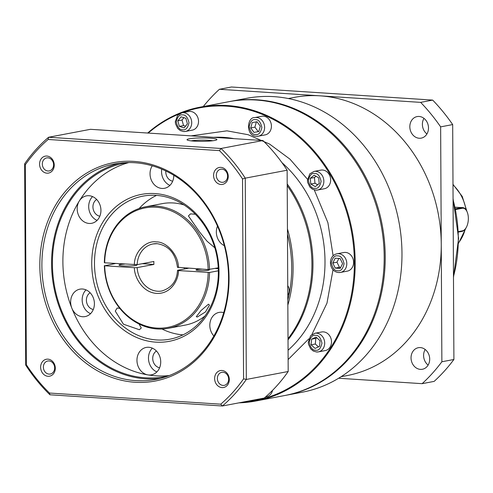 <?xml version="1.0" encoding="UTF-8"?>
<svg xmlns="http://www.w3.org/2000/svg" width="493" height="493" viewBox="0 0 493 493"><rect width="100%" height="100%" fill="white"/><g stroke="black" fill="none" stroke-linecap="round" stroke-linejoin="round"><path stroke-width="0.74" d="M191.05 135.858L226.959 130.836L248.096 134.706L269.585 144.067L289.939 159.134L307.484 179.249M314.263 189.91L327.9 222.676L333.12 255.83M333.028 269.689L326.976 303.158L311.872 334.574M308.803 338.87L288.128 359.551M177.782 267.292L208.157 269.535L218.251 267.835M147.653 133.036A149.545 126.405 79.3 0 1 200.041 107.166L229.035 101.669A149.545 126.405 79.3 0 1 256.132 100.024A149.545 126.405 79.3 0 1 383.375 240.904A149.545 126.405 79.3 0 1 284.788 395.515L255.787 401.019A149.545 126.405 79.3 0 1 238.994 402.849M200.041 107.166A149.545 126.405 79.3 0 1 227.137 105.52A149.545 126.405 79.3 0 1 354.375 246.408A149.545 126.405 79.3 0 1 255.787 401.019M182.151 112.78A148.948 125.9 79.3 0 1 226.829 106.174A148.948 125.9 79.3 0 1 354.116 253.864A148.948 125.9 79.3 0 1 242.95 402.097M336.978 253.809C327.451 255.645 328.658 271.735 338.648 272.537L340.509 272.419A9.472 8.005 79.3 0 0 346.752 262.627A9.472 8.005 79.3 0 0 338.691 253.704A9.472 8.005 79.3 0 0 336.978 253.809L343.781 252.521A9.472 8.005 79.3 0 1 345.494 252.416A9.472 8.005 79.3 0 1 353.555 261.339A9.472 8.005 79.3 0 1 347.312 271.132L340.509 272.419A9.472 8.005 79.3 0 1 338.79 272.524M314.029 171.422L309.783 173.844L307.435 180.346L307.638 182.355L309.826 187.013L312.494 189.213L315.699 190.144L317.56 190.033A9.472 8.005 79.3 0 0 323.802 180.241A9.472 8.005 79.3 0 0 315.742 171.317A9.472 8.005 79.3 0 0 314.029 171.422L320.832 170.128A9.472 8.005 79.3 0 1 322.545 170.023A9.472 8.005 79.3 0 1 330.606 178.947A9.472 8.005 79.3 0 1 324.363 188.739L317.56 190.033A9.472 8.005 79.3 0 1 315.84 190.138M254.795 117.574C246.919 116.921 245.477 136.148 256.465 136.296L258.326 136.179A9.472 8.005 79.3 0 0 264.568 126.387A9.472 8.005 79.3 0 0 256.508 117.47A9.472 8.005 79.3 0 0 254.795 117.574L261.598 116.28A9.472 8.005 79.3 0 1 263.311 116.175A9.472 8.005 79.3 0 1 271.372 125.099A9.472 8.005 79.3 0 1 265.129 134.891L258.326 136.179A9.472 8.005 79.3 0 1 256.606 136.284M181.899 112.829L177.659 115.251L175.305 121.605L175.508 123.749L177.726 128.451L180.278 130.571L183.575 131.551L185.43 131.44A9.472 8.005 79.3 0 0 191.672 121.648A9.472 8.005 79.3 0 0 183.618 112.724A9.472 8.005 79.3 0 0 181.899 112.829L188.702 111.541A9.472 8.005 79.3 0 1 190.421 111.436A9.472 8.005 79.3 0 1 198.476 120.36A9.472 8.005 79.3 0 1 192.233 130.152L185.43 131.44A9.472 8.005 79.3 0 1 183.716 131.545M272.543 390.357A9.472 8.005 79.3 0 1 266.497 396.766L265.53 396.951M314.873 333.268L310.633 335.69L308.279 342.191L308.489 344.2L310.676 348.859L313.338 351.059L316.549 351.99L318.404 351.879A9.472 8.005 79.3 0 0 324.647 342.087A9.472 8.005 79.3 0 0 316.592 333.163A9.472 8.005 79.3 0 0 314.873 333.268L321.676 331.98A9.472 8.005 79.3 0 1 323.396 331.875A9.472 8.005 79.3 0 1 331.45 340.799A9.472 8.005 79.3 0 1 325.207 350.591L318.404 351.879A9.472 8.005 79.3 0 1 316.691 351.984M287.209 184A118.141 99.857 79.3 0 1 288.023 339.843M287.216 185.67A118.141 99.857 79.3 0 1 288.017 338.709M287.444 228.906A118.141 99.857 79.3 0 1 287.844 305.081M287.468 234.218A117.143 99.019 79.3 0 1 287.813 300.034M287.739 285.595A7.974 6.742 79.3 0 1 287.789 295.387M142.224 263.687L153.896 264.445L137.153 267.619L134.404 267.711L104.682 265.776L115.491 263.509M153.896 264.445A23.929 20.225 79.3 0 1 153.884 261.475L137.134 264.649A23.929 20.225 79.3 0 1 153.009 243.949A23.929 20.225 79.3 0 1 157.07 243.671M184.16 267.976A23.929 20.225 -100.7 0 0 184.585 268.981M218.35 270.793L209.543 272.463A61.81 52.246 79.3 0 1 168.464 328.289A61.81 52.246 79.3 0 1 157.267 328.967A61.81 52.246 79.3 0 1 104.356 265.622M124.563 264.1A8.973 1.023 -0.3 0 0 120.354 264.531A8.973 1.023 -0.3 0 0 119.016 265.074A8.973 1.023 -0.3 0 0 125.542 266.023A8.973 1.023 -0.3 0 0 135.624 265.524A8.973 1.023 -0.3 0 0 136.962 264.981A8.973 1.023 -0.3 0 0 136.647 264.716M201.988 269.135A6.625 0.752 -0.3 0 0 197.021 269.517A6.625 0.752 -0.3 0 0 196.035 269.917A6.625 0.752 -0.3 0 0 200.854 270.62A6.625 0.752 -0.3 0 0 208.299 270.25A6.625 0.752 -0.3 0 0 209.285 269.85A6.625 0.752 -0.3 0 0 208.619 269.523M208.477 304.187L209.47 305.136L205.476 311.927L197.268 317.042L196.276 316.691L200.934 310.645L208.477 304.187M208.157 269.535A60.818 51.408 -100.7 0 0 156.102 207.239A60.818 51.408 -100.7 0 0 104.67 262.806L137.134 264.649M104.67 262.806L104.343 262.652A61.81 52.246 79.3 0 1 145.423 206.826A61.81 52.246 79.3 0 1 156.62 206.148A61.81 52.246 79.3 0 1 209.525 269.492M214.418 247.468L207.066 241.231L199.536 231.956L188.418 215.928L190.489 213.882L195.364 214.258M148.239 133.073A148.948 125.9 79.3 0 1 179.138 113.963M332.793 262.997L335.222 258.203L340.115 258.523L342.592 263.632L340.17 268.426L335.271 268.106L332.793 262.997L336.984 262.202L339.455 267.311L335.271 268.106M310.8 184.031L310.257 178.306L314.201 175.206L318.694 177.819L319.23 183.544L315.286 186.644L310.8 184.031L314.984 183.236L317.652 184.789M254.024 132.414L250.727 127.952L252.213 122.609L256.995 121.734L260.298 126.196L258.813 131.539L254.024 132.414L258.819 131.508M184.16 127.872L179.366 126.368L177.819 120.834L181.079 116.798L185.873 118.295L187.414 123.835L184.16 127.872M311.613 339.153L316.075 337.12L320.056 340.737L319.575 346.394L315.107 348.428L311.126 344.81L311.613 339.153L315.797 338.358L315.317 344.015L311.126 344.81M338.882 258.443L336.984 262.202M339.455 267.311L340.694 267.391M316.025 176.266L314.442 177.511L310.257 178.306M314.442 177.511L314.984 183.236M256.391 121.845L254.912 127.157L250.727 127.952M254.912 127.157L258.215 131.619M177.819 120.834L182.009 120.039L183.55 125.573L179.366 126.368M183.55 125.573L185.516 126.19M183.907 117.679L182.009 120.039M316.894 337.859L315.797 338.358M315.317 344.015L318.478 346.887M218.288 268.636L215.139 268.426M145.423 206.826L162.172 203.652A61.81 52.246 79.3 0 1 183.994 204.922M205.051 315.933A61.81 52.246 79.3 0 1 185.214 325.109L168.464 328.289M209.543 272.463L178.454 270.577L177.8 270.269L188.412 268.254M137.153 267.619A23.929 20.225 79.3 0 0 157.594 291.227A23.929 20.225 79.3 0 0 161.926 290.969C171.712 287.82 176.901 280.961 177.505 270.386L177.8 270.269M104.682 265.776A60.818 51.408 -100.7 0 0 156.737 328.073A60.818 51.408 -100.7 0 0 208.169 272.506M209.827 138.145A14.956 1.701 -0.3 0 0 193.946 138.243A14.956 1.701 -0.3 0 0 187.124 139.907A14.956 1.701 -0.3 0 0 194.125 141.127A14.956 1.701 -0.3 0 0 216.834 139.753A14.956 1.701 -0.3 0 0 209.827 138.145M212.828 140.751A12.96 1.473 -0.3 0 0 208.792 140.326A12.96 1.473 -0.3 0 0 191.142 140.862M93.294 309.499A8.973 7.586 79.3 0 1 86.589 302.098A8.973 7.586 79.3 0 1 90.114 292.756M99.826 216.217A8.973 7.586 79.3 0 1 93.122 208.816A8.973 7.586 79.3 0 1 96.653 199.474M172.673 181.208A8.973 7.586 79.3 0 1 165.821 170.991M159.609 367.766A8.973 7.586 79.3 0 1 152.904 360.365A8.973 7.586 79.3 0 1 156.429 351.022M139.032 323.987L141.281 327.999L139.359 329.718L123.46 324.215L115.27 311.083L117.186 307.996L119.854 308.415M46.952 173.179A8.621 7.284 79.3 0 1 39.569 164.138A8.621 7.284 79.3 0 1 46.86 156.047A8.621 7.284 79.3 0 1 54.242 165.093A8.621 7.284 79.3 0 1 46.952 173.179M47.92 157.834A6.625 5.602 -100.7 0 0 46.718 157.902A6.625 5.602 -100.7 0 0 42.349 164.754A6.625 5.602 -100.7 0 0 47.987 170.997A6.625 5.602 -100.7 0 0 49.189 170.923A6.625 5.602 -100.7 0 0 53.558 164.077A6.625 5.602 -100.7 0 0 47.92 157.834M222.01 387.603A8.621 7.284 79.3 0 1 214.628 378.562A8.621 7.284 79.3 0 1 221.924 370.477A8.621 7.284 79.3 0 1 229.307 379.518A8.621 7.284 79.3 0 1 222.01 387.603M222.978 372.258A6.625 5.602 -100.7 0 0 221.776 372.332A6.625 5.602 -100.7 0 0 217.413 379.185A6.625 5.602 -100.7 0 0 223.046 385.427A6.625 5.602 -100.7 0 0 224.247 385.353A6.625 5.602 -100.7 0 0 228.616 378.501A6.625 5.602 -100.7 0 0 222.978 372.258M135.014 382.266A111.159 93.96 79.3 0 1 39.828 265.672A111.159 93.96 79.3 0 1 133.856 161.39A111.159 93.96 79.3 0 1 229.048 277.984A111.159 93.96 79.3 0 1 135.014 382.266M134.651 162.727A109.668 92.696 -100.7 0 0 114.783 163.935A109.668 92.696 -100.7 0 0 42.484 277.312A109.668 92.696 -100.7 0 0 135.791 380.633A109.668 92.696 -100.7 0 0 155.665 379.425A109.668 92.696 -100.7 0 0 227.963 266.041A109.668 92.696 -100.7 0 0 134.651 162.727M220.95 184.499A8.621 7.284 79.3 0 1 213.568 175.453A8.621 7.284 79.3 0 1 220.858 167.367A8.621 7.284 79.3 0 1 228.241 176.408A8.621 7.284 79.3 0 1 220.95 184.499M221.918 169.148A6.625 5.602 -100.7 0 0 220.716 169.222A6.625 5.602 -100.7 0 0 216.347 176.075A6.625 5.602 -100.7 0 0 221.986 182.318A6.625 5.602 -100.7 0 0 223.187 182.244A6.625 5.602 -100.7 0 0 227.556 175.391A6.625 5.602 -100.7 0 0 221.918 169.148M48.012 376.288A8.621 7.284 79.3 0 1 40.636 367.242A8.621 7.284 79.3 0 1 47.926 359.157A8.621 7.284 79.3 0 1 55.308 368.197A8.621 7.284 79.3 0 1 48.012 376.288M48.98 360.938A6.625 5.602 -100.7 0 0 47.784 361.012A6.625 5.602 -100.7 0 0 43.415 367.864A6.625 5.602 -100.7 0 0 49.053 374.107A6.625 5.602 -100.7 0 0 50.255 374.033A6.625 5.602 -100.7 0 0 54.618 367.18A6.625 5.602 -100.7 0 0 48.98 360.938M156.799 339.96A72.779 61.514 79.3 0 1 94.878 271.396A72.779 61.514 79.3 0 1 142.853 196.152A72.779 61.514 79.3 0 1 156.041 195.351A72.779 61.514 79.3 0 1 217.961 263.915A72.779 61.514 79.3 0 1 169.986 339.159A72.779 61.514 79.3 0 1 156.799 339.96M156.534 195.388A72.779 61.514 -100.7 0 0 139.149 208.502M162.012 329.022A72.779 61.514 -100.7 0 0 182.995 334.864M82.596 316.734A13.958 11.795 79.3 0 1 71.787 308.026A13.958 11.795 79.3 0 1 79.921 289.157A13.958 11.795 79.3 0 1 82.454 289.003A13.958 11.795 79.3 0 1 94.329 302.154A13.958 11.795 79.3 0 1 85.129 316.58A13.958 11.795 79.3 0 1 82.596 316.734M86.022 289.878A13.958 11.795 -100.7 0 0 82.448 302.881A13.958 11.795 -100.7 0 0 90.539 313.677M89.134 223.458A13.958 11.795 79.3 0 1 78.553 215.305A13.958 11.795 79.3 0 1 79.287 201.002A13.958 11.795 79.3 0 1 86.46 195.875A13.958 11.795 79.3 0 1 88.986 195.721A13.958 11.795 79.3 0 1 100.862 208.872A13.958 11.795 79.3 0 1 91.661 223.304A13.958 11.795 79.3 0 1 89.134 223.458M92.561 196.596A13.958 11.795 -100.7 0 0 88.98 209.605A13.958 11.795 -100.7 0 0 97.072 220.396M173.789 175.28A13.958 11.795 79.3 0 1 164.508 188.289A13.958 11.795 79.3 0 1 161.981 188.443A13.958 11.795 79.3 0 1 151.363 180.191A13.958 11.795 79.3 0 1 152.238 165.821M161.722 169.161A13.958 11.795 -100.7 0 0 169.925 185.386M224.321 245.65A13.958 11.795 79.3 0 1 217.481 226.145M213.876 335.998A13.958 11.795 79.3 0 1 210.172 321.88A13.958 11.795 79.3 0 1 219.083 312.408A13.958 11.795 79.3 0 1 221.616 312.254A13.958 11.795 79.3 0 1 223.742 312.617M148.911 375A13.958 11.795 79.3 0 1 147.875 374.883A13.958 11.795 79.3 0 1 136.986 361.246A13.958 11.795 79.3 0 1 146.236 347.423A13.958 11.795 79.3 0 1 148.763 347.269A13.958 11.795 79.3 0 1 160.644 360.42A13.958 11.795 79.3 0 1 151.437 374.846A13.958 11.795 79.3 0 1 148.911 375M152.337 348.144A13.958 11.795 -100.7 0 0 148.763 361.147A13.958 11.795 -100.7 0 0 156.854 371.944M119.651 163.165A109.668 92.696 -100.7 0 0 52.48 278.372A109.668 92.696 -100.7 0 0 145.478 378.79A109.668 92.696 -100.7 0 0 160.478 378.353M155.763 342.142A74.77 63.203 79.3 0 1 91.735 263.718A74.77 63.203 79.3 0 1 154.981 193.57A74.77 63.203 79.3 0 1 219.009 271.994A74.77 63.203 79.3 0 1 155.763 342.142M128.815 162.561A108.67 91.852 -100.7 0 0 79.287 201.002A108.67 91.852 -100.7 0 0 71.787 308.026A108.67 91.852 -100.7 0 0 147.875 374.883A108.67 91.852 -100.7 0 0 155.936 375.814A108.67 91.852 -100.7 0 0 169.228 375.561M168.058 375.999A108.67 91.852 79.3 0 1 165.161 376.609A108.67 91.852 79.3 0 1 145.472 377.804A108.67 91.852 79.3 0 1 53.01 275.427A108.67 91.852 79.3 0 1 124.649 163.078A108.67 91.852 79.3 0 1 127.57 162.579M24.65 163.812L25.303 164.804A162.505 137.362 79.3 0 1 48.141 139.476L219.403 150.618A162.505 137.362 79.3 0 1 242.525 178.934L243.573 378.852A162.505 137.362 79.3 0 1 220.735 404.18L49.466 393.038L49.941 394.782A164.502 139.044 79.3 0 1 25.704 365.097L24.65 163.812A164.502 139.044 79.3 0 1 48.591 137.257L90.459 129.314L262.898 140.53A164.502 139.044 79.3 0 1 287.136 170.214L288.189 371.506A164.502 139.044 79.3 0 1 264.248 398.054L222.38 405.998A164.502 139.044 79.3 0 0 246.315 379.45L245.261 178.158L287.136 170.214M262.898 140.53L221.03 148.473L48.591 137.257L48.141 139.476M219.403 150.618L221.03 148.473A164.502 139.044 79.3 0 1 245.261 178.158L242.525 178.934M288.189 371.506L246.315 379.45L243.573 378.852M49.941 394.782L222.38 405.998L220.735 404.18M49.466 393.038A162.505 137.362 79.3 0 1 26.351 364.721L25.704 365.097M26.351 364.721L25.303 164.804M341.113 376.714L347.152 375.567A141.571 119.663 -100.7 0 0 441.253 244.312A141.571 119.663 -100.7 0 0 320.031 95.833A141.571 119.663 -100.7 0 0 294.376 97.386L288.337 98.538M229.559 101.57A149.545 126.405 79.3 0 1 230.083 101.466L246.833 98.292A149.545 126.405 79.3 0 1 273.929 96.646A149.545 126.405 79.3 0 1 401.166 237.534A149.545 126.405 79.3 0 1 302.579 392.138L285.835 395.318A149.545 126.405 79.3 0 1 285.311 395.417M230.083 101.466A149.545 126.405 79.3 0 1 257.18 99.82A149.545 126.405 79.3 0 1 384.417 240.707A149.545 126.405 79.3 0 1 285.835 395.318M419.216 138.25A10.969 9.268 79.3 0 1 409.886 127.921A10.969 9.268 79.3 0 1 417.115 116.582A10.969 9.268 79.3 0 1 419.099 116.459A10.969 9.268 79.3 0 1 428.435 126.793A10.969 9.268 79.3 0 1 421.201 138.132A10.969 9.268 79.3 0 1 419.216 138.25M423.962 118.363A10.969 9.268 -100.7 0 0 426.92 133.967M420.424 369.374A10.969 9.268 79.3 0 1 411.094 359.04A10.969 9.268 79.3 0 1 418.323 347.707A10.969 9.268 79.3 0 1 420.313 347.583A10.969 9.268 79.3 0 1 429.643 357.918A10.969 9.268 79.3 0 1 422.415 369.251A10.969 9.268 79.3 0 1 420.424 369.374M425.169 349.488A10.969 9.268 -100.7 0 0 428.127 365.091M455.205 207.325L462.65 207.584A11.961 6.249 -86.3 0 1 466.304 210.326A11.961 6.249 -86.3 0 1 466.446 210.585M455.661 209.525L462.323 208.262A11.364 5.934 -86.3 0 1 466.594 210.819A11.364 5.934 -86.3 0 1 468.35 218.424A11.364 5.934 -86.3 0 1 465.423 228.758A11.364 5.934 -86.3 0 1 462.44 230.847L458.398 231.611M455.52 208.829L461.812 207.633A11.961 6.249 -86.3 0 1 462.65 207.584M338.66 378.242L422.119 383.671A184.437 155.899 -100.7 0 0 441.87 361.763L440.637 126.867A184.437 155.899 -100.7 0 0 420.646 102.378L219.416 89.282A184.437 155.899 -100.7 0 0 203.239 106.562M219.416 89.282L231.451 87.002L432.681 100.091L420.646 102.378M440.637 126.867L452.679 124.581A184.437 155.899 -100.7 0 0 432.681 100.091M441.87 361.763L453.905 359.483L452.679 124.581M422.119 383.671L434.154 381.385A184.437 155.899 -100.7 0 0 453.905 359.483M465.25 228.974A11.961 6.249 -86.3 0 1 465.078 229.208A11.961 6.249 -86.3 0 1 461.935 231.408L458.422 232.074M288.078 350.203A118.141 99.857 -100.7 0 0 281.953 162.641M234.126 138.662A118.141 99.857 -100.7 0 0 223.847 137.374A118.141 99.857 -100.7 0 0 213.574 137.325M337.73 270.743C334.729 270.971 332.59 268.352 331.333 262.898C332.535 257.605 334.642 255.269 337.656 255.885C340.663 255.657 342.795 258.27 344.059 263.73C342.851 269.024 340.743 271.36 337.73 270.743M314.787 188.351C311.779 188.579 309.641 185.966 308.384 180.512C309.586 175.218 311.693 172.877 314.707 173.499C317.714 173.271 319.846 175.884 321.109 181.338C319.902 186.631 317.794 188.973 314.787 188.351M255.553 134.503C252.545 134.731 250.407 132.118 249.15 126.664C250.352 121.364 252.459 119.029 255.473 119.645C258.48 119.417 260.612 122.036 261.875 127.49C260.668 132.783 258.56 135.119 255.553 134.503M182.656 129.764C179.649 129.986 177.517 127.373 176.254 121.919C177.462 116.625 179.569 114.29 182.583 114.906C185.584 114.678 187.722 117.291 188.979 122.745C187.778 128.044 185.67 130.38 182.656 129.764M315.631 350.203C312.624 350.431 310.491 347.811 309.228 342.358C310.436 337.064 312.544 334.729 315.551 335.345C318.558 335.117 320.696 337.73 321.954 343.19C320.752 348.483 318.644 350.819 315.631 350.203M178.435 267.607C178.626 255.294 166.807 241.582 156.287 241.903C145.755 240.214 134.071 252.398 134.386 264.741M134.404 267.711C134.041 275.427 141.294 292.238 156.552 293.409C171.81 294.222 178.897 278.342 178.454 270.577M453.474 276.555A129.604 109.551 -100.7 0 0 453.073 199.776M458.539 242.864A39.878 33.709 -100.7 0 0 465.287 228.937M466.07 209.95A39.878 33.709 -100.7 0 0 452.993 184.881M455.668 207.239L461.812 207.633L462.323 208.262M461.935 231.408L462.44 230.847M153.009 243.949L157.199 243.696C168.809 245.606 175.57 253.513 177.486 267.416M466.594 210.819L466.304 210.326M453.067 198.587L458.589 238.365L453.48 277.473M452.993 184.357L462.255 196.442L466.914 211.423M466.095 227.766L458.533 243.277M465.423 228.758L465.078 229.208"/></g></svg>
